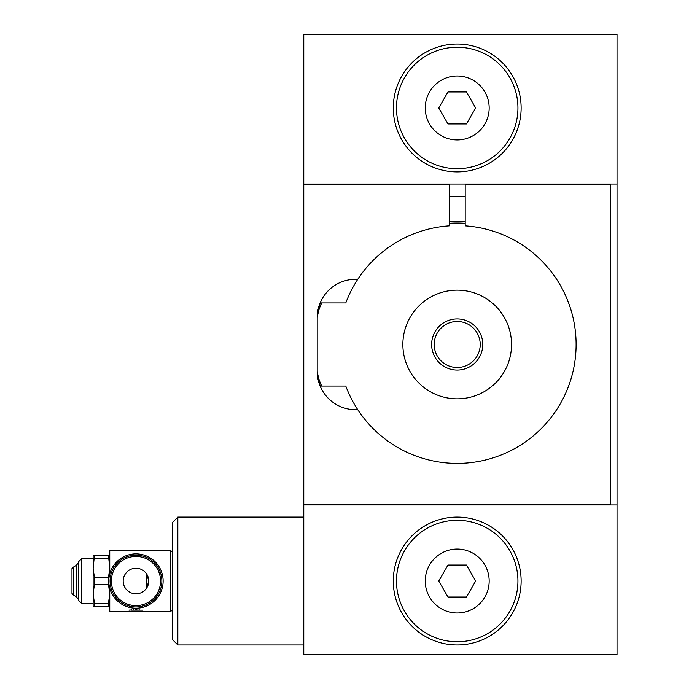 <?xml version="1.0" encoding="UTF-8"?>
<svg xmlns="http://www.w3.org/2000/svg" width="689" height="689" viewBox="0 0 689 689"><rect width="100%" height="100%" fill="white"/><g stroke="black" fill="none" stroke-linecap="round" stroke-linejoin="round"><path stroke-width="1.03" d="M303.78 504.959L617.025 504.959L617.025 654.55L303.78 654.55L303.78 504.322L610.635 504.322L610.635 184.678L465.196 184.678L465.196 225.863A118.904 118.904 0 0 1 559.847 404.521A118.904 118.904 0 0 1 345.792 386.055L320.135 386.055L317.207 371.354A38.36 38.36 0 0 0 357.729 409.645M617.025 504.959L617.025 34.45L303.78 34.45L303.78 184.041L617.025 184.041M318.766 306.812L317.207 317.646L320.135 302.945L345.792 302.945A118.904 118.904 0 0 1 449.211 225.863L449.211 184.678L303.78 184.678L303.78 184.041M449.211 223.296A121.462 121.462 0 0 1 465.196 223.296M109.758 606.604L108.466 606.604L108.466 603.28L94.427 603.28L93.136 593.815L94.427 584.358L108.466 584.358L108.466 577.709L94.427 577.709L94.427 584.358M108.466 603.28L109.758 593.815L108.466 584.358M94.427 555.463L93.136 568.244L93.136 555.463L109.758 555.463M94.427 577.709L93.136 568.244L93.136 606.604L94.427 606.604L94.427 603.28M81.629 558.658L78.434 561.854L78.434 600.214L81.629 603.409L81.629 558.658L93.136 558.658M108.466 577.709L109.758 568.244L108.466 555.463M108.466 558.779L94.427 558.779M108.466 606.604L94.427 606.604M172.724 552.587L170.812 550.666L170.812 611.401L109.758 611.401L109.758 588.191M170.812 550.666L109.758 550.666L109.758 573.877M73.447 594.969L71.975 593.496L71.975 568.563L73.447 567.099L73.447 594.969L76.315 596.734L78.434 599.249M78.434 562.81L76.315 565.333L76.315 596.734M73.447 567.099L76.315 565.333M321.72 386.055A51.141 51.141 0 0 1 317.207 371.75M317.207 317.25A51.141 51.141 0 0 1 321.72 302.945M357.729 279.355A38.36 38.36 0 0 0 317.207 317.646L317.207 371.354M317.707 377.529L318.757 382.171M303.78 184.678L303.78 504.322M303.78 517.103L177.84 517.103L177.84 644.964L303.78 644.964M177.84 517.103L172.724 522.219L172.724 639.848L177.84 644.964M146.869 587.717L148.755 581.034L146.783 574.213L146.783 587.855M135.966 608.206A27.172 27.172 0 0 1 112.436 567.452A27.172 27.172 0 0 1 159.495 567.452A27.172 27.172 0 0 1 135.966 608.206M148.755 581.034A12.79 12.79 0 0 1 129.575 592.109A12.79 12.79 0 0 1 129.575 569.958A12.79 12.79 0 0 1 148.755 581.034M135.966 555.145A25.889 25.889 0 0 1 158.392 593.978A25.889 25.889 0 0 1 113.547 593.978A25.889 25.889 0 0 1 135.966 555.145M131.513 609.61L131.513 610.118L129.747 609.937M129.747 610.118L128.955 610.118M131.513 610.118L133.58 610.118L133.58 609.36M133.58 610.118L135.345 610.118L135.345 609.265M142.976 610.118L137.886 610.118L137.886 609.326L137.886 610.118L135.345 610.118M457.203 641.76A60.735 60.735 0 0 0 509.8 550.666A60.735 60.735 0 0 0 404.607 550.666A60.735 60.735 0 0 0 457.203 641.76M466.436 597.019L447.979 597.019L438.747 581.034L447.979 565.049L466.436 565.049L475.66 581.034L466.436 597.019M457.203 139.927A31.961 31.961 0 0 1 429.523 91.981A31.961 31.961 0 0 1 484.884 91.981A31.961 31.961 0 0 1 457.203 139.927M457.203 168.702A60.735 60.735 0 0 0 509.8 77.599A60.735 60.735 0 0 0 404.607 77.599A60.735 60.735 0 0 0 457.203 168.702M457.203 398.836A54.336 54.336 0 0 0 504.262 317.328A54.336 54.336 0 0 0 410.144 317.328A54.336 54.336 0 0 0 457.203 398.836M393.281 107.966A63.931 63.931 0 0 0 457.203 171.897A63.931 63.931 0 0 0 521.134 107.966A63.931 63.931 0 0 0 457.203 44.036A63.931 63.931 0 0 0 393.281 107.966M475.66 107.966L466.436 123.951L447.979 123.951L438.747 107.966L447.979 91.981L466.436 91.981L475.66 107.966M393.281 581.034A63.931 63.931 0 0 0 457.203 644.964A63.931 63.931 0 0 0 521.134 581.034A63.931 63.931 0 0 0 457.203 517.103A63.931 63.931 0 0 0 393.281 581.034M457.203 367.513A23.013 23.013 0 0 1 437.274 332.994A23.013 23.013 0 0 1 477.132 332.994A23.013 23.013 0 0 1 457.203 367.513M457.203 370.071A25.571 25.571 0 0 1 435.06 331.71A25.571 25.571 0 0 1 479.346 331.71A25.571 25.571 0 0 1 457.203 370.071M457.203 612.995A31.961 31.961 0 0 1 429.523 565.049A31.961 31.961 0 0 1 484.884 565.049A31.961 31.961 0 0 1 457.203 612.995M135.966 556.436A24.597 24.597 0 0 1 157.264 593.332A24.597 24.597 0 0 1 114.667 593.332A24.597 24.597 0 0 1 135.966 556.436M139.161 610.118L139.161 609.446M136.603 610.118L136.603 609.274M93.136 603.409L81.629 603.409M465.196 196.184L449.211 196.184M465.196 221.755L449.211 221.755M172.724 609.481L170.812 611.401"/></g></svg>
